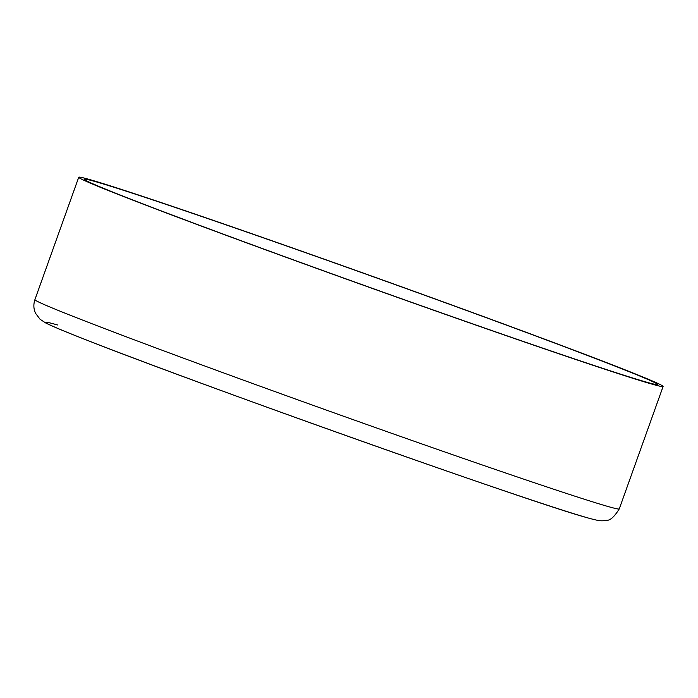 <?xml version="1.0" encoding="UTF-8"?>
<svg xmlns="http://www.w3.org/2000/svg" width="698" height="698" viewBox="0 0 698 698"><rect width="100%" height="100%" fill="white"/><g stroke="black" fill="none" stroke-linecap="round" stroke-linejoin="round"><path stroke-width="1.05" d="M96.638 181.969A304.441 5.601 19.7 0 0 84.301 179.238A304.441 5.601 19.7 0 0 327.912 272.36A304.441 5.601 19.7 0 0 645.188 381.762A304.441 5.601 19.7 0 0 657.533 384.485A304.441 5.601 19.7 0 0 413.923 291.371A304.441 5.601 19.7 0 0 96.638 181.969M650.519 383.699A310.348 5.715 19.7 0 0 663.1 386.483A310.348 5.715 19.7 0 0 414.752 291.555A310.348 5.715 19.7 0 0 91.316 180.032A310.348 5.715 19.7 0 0 78.734 177.248A310.348 5.715 19.7 0 0 327.074 272.168A310.348 5.715 19.7 0 0 650.519 383.699M619.266 508.894C614.292 516.913 610.017 520.708 606.44 520.298L603.229 520.752C600.699 520.926 598.544 520.952 585.779 517.331C530.018 502.002 200.675 385.034 88.297 340.72C66.589 332.274 52.42 326.367 45.789 323.017L40.083 319.291L35.563 313.297C33.556 309.04 33.338 304.494 34.9 299.669A310.348 5.715 19.7 0 0 283.248 394.588A310.348 5.715 19.7 0 0 606.684 506.12A310.348 5.715 19.7 0 0 619.266 508.894L663.1 386.483M57.48 324.963A292.61 5.383 19.7 0 0 241.107 397.816A292.61 5.383 19.7 0 0 584.732 516.991M34.9 299.669L78.734 177.248"/></g></svg>

